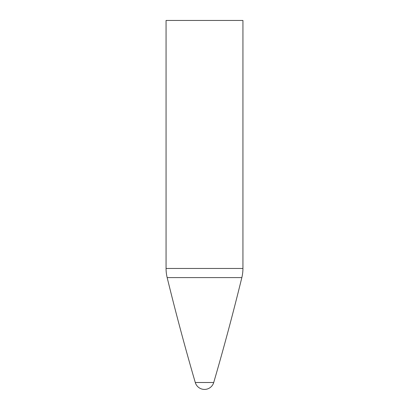 <?xml version="1.0" encoding="UTF-8"?>
<svg xmlns="http://www.w3.org/2000/svg" width="409" height="409" viewBox="0 0 409 409"><rect width="100%" height="100%" fill="white"/><g stroke="black" fill="none" stroke-linecap="round" stroke-linejoin="round"><path stroke-width="0.31" stroke-dasharray="2.04 1.53" d="M195.277 382.502L213.723 382.502M166.064 20.45L242.936 20.45M166.064 268.468L242.936 268.468M167.163 277.593L241.837 277.593"/><path stroke-width="0.61" d="M204.5 382.502L195.277 382.502A9.606 9.606 0 0 0 213.723 382.502L204.5 382.502M167.163 277.593L241.837 277.593A38.436 38.436 0 0 0 242.936 268.468L242.936 20.45L166.064 20.45L166.064 268.468A38.436 38.436 0 0 0 167.163 277.593C175.763 312.773 185.134 347.742 195.277 382.502M242.936 268.468L166.064 268.468M241.837 277.593C233.237 312.773 223.866 347.742 213.723 382.502"/></g></svg>
